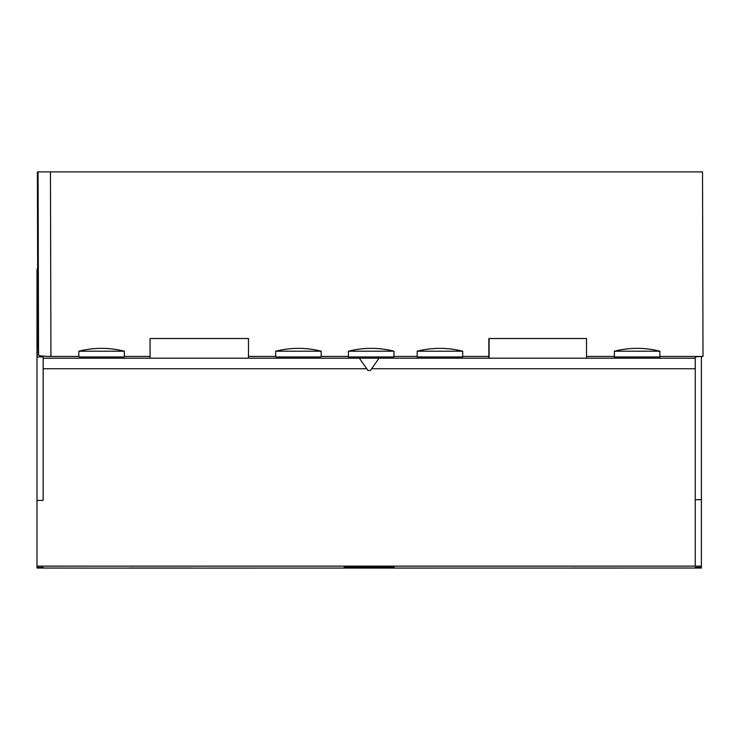 <?xml version="1.0" encoding="UTF-8"?>
<svg xmlns="http://www.w3.org/2000/svg" width="740" height="740" viewBox="0 0 740 740"><rect width="100%" height="100%" fill="white"/><g stroke="black" fill="none" stroke-linecap="round" stroke-linejoin="round"><path stroke-width="1.11" d="M701.39 356.44L695.239 356.902L695.239 499.685L701.39 499.685L701.39 567.432L695.239 567.46L701.39 567.441L701.39 568.043L98.522 568.107L37 568.043L37 567.478L43.151 567.488L37 567.478M366.735 368.742L359.353 358.197L379.037 358.197L370.425 370.5L367.965 370.5L366.735 368.742L43.151 368.742L43.151 356.902L37 356.902L37 352.832L38.462 352.832M370.425 370.5L367.965 370.5M359.353 358.197L43.151 358.197M37 567.404L43.151 567.423L37 567.432L37 500.434L43.151 500.434L43.151 368.742M82.926 358.197L82.926 356.967L120.259 356.967L120.259 358.197M124.357 356.967L78.829 356.967L78.829 351.204L124.357 351.204A92.278 92.278 -135 0 0 78.829 351.204A92.278 92.278 -135 0 1 101.593 348.355A92.278 92.278 -135 0 0 78.829 351.204A92.278 92.278 -135 0 1 124.357 351.204A92.278 92.278 -135 0 0 101.593 348.355A92.278 92.278 -135 0 1 124.357 351.204L124.357 356.967L124.357 351.204M279.776 358.197L279.776 356.967L317.118 356.967L317.118 358.197M321.206 356.967L275.687 356.967L275.687 351.204L321.206 351.204A92.278 92.278 -135 0 0 275.687 351.204A92.278 92.278 -135 0 1 298.451 348.355A92.278 92.278 -135 0 0 275.687 351.204A92.278 92.278 -135 0 1 321.206 351.204A92.278 92.278 -135 0 0 298.451 348.355A92.278 92.278 -135 0 1 321.206 351.204L321.206 356.967L321.206 351.204M150.063 358.197L150.063 338.513L248.492 338.513L248.492 358.197M371.656 368.742L695.239 368.742M37 566.137L701.39 566.137M37 500.434L37 356.902M38.535 354.867L37 354.867M701.39 567.478L695.239 567.497L701.39 567.404M572.205 568.015L634.948 568.043L572.205 568.07M369.195 566.655C402.505 566.673 402.505 566.692 369.195 566.711C335.877 566.692 335.877 566.673 369.195 566.655C402.505 566.673 402.505 566.692 369.195 566.711C335.877 566.692 335.877 566.673 369.195 566.655M369.195 567.09C402.505 567.108 402.505 567.127 369.195 567.145C335.877 567.127 335.877 567.108 369.195 567.09C402.505 567.108 402.505 567.127 369.195 567.145C335.877 567.127 335.877 567.108 369.195 567.09M129.278 568.015L192.021 568.043L129.278 568.07M37 352.832L37 348.762L38.24 348.762M38.314 350.797L37 350.797M37 348.762L37 344.692L38.018 344.692M38.082 346.727L37 346.727M37 344.692L37 327.136L37.907 343.453L37.666 208.199L38.129 347.522L37.879 208.236L38.351 351.583L38.092 208.273L38.545 354.95L38.064 171.893L702.519 171.893L703 356.44L659.886 356.44M49.626 171.893L37.398 171.893L37.648 269.092L37 269.092L37 327.136M38.545 354.95C38.943 355.838 43.068 356.338 50.931 356.44L78.829 356.44M124.357 356.44L150.063 356.44M248.492 356.44L275.687 356.44M321.206 356.44L348.429 356.44M393.948 356.44L417.175 356.44M462.704 356.44L488.835 356.44M586.515 356.44L614.357 356.44M37.648 269.092L37.398 171.893L38.064 171.893M695.239 566.137L695.239 499.685M701.39 356.902L701.39 499.685M695.239 358.197L379.037 358.197M618.455 358.197L618.455 356.967L655.797 356.967L655.797 358.197M659.886 358.197L659.886 356.967L614.357 356.967L614.357 351.204L659.886 351.204A92.278 92.278 -135 0 0 614.357 351.204L614.357 358.197M659.886 356.967L659.886 351.204A92.278 92.278 -135 0 0 614.357 351.204A92.278 92.278 -135 0 1 659.886 351.204L659.886 356.967L659.886 351.204M488.835 358.197L488.835 338.513L586.515 338.513L586.515 358.197M489.085 338.513L489.085 358.197M421.273 358.197L421.273 356.967L458.606 356.967L458.606 358.197M462.704 356.967L417.175 356.967L417.175 351.204L462.704 351.204A92.278 92.278 -135 0 0 417.175 351.204A92.278 92.278 -135 0 1 439.939 348.355A92.278 92.278 -135 0 0 417.175 351.204A92.278 92.278 -135 0 1 462.704 351.204A92.278 92.278 -135 0 0 439.939 348.355A92.278 92.278 -135 0 1 462.704 351.204L462.704 356.967L462.704 351.204M658.202 356.967L658.202 358.197M389.86 358.197L389.86 356.967L352.518 356.967L352.518 358.197M393.948 351.204L393.948 356.967L348.429 356.967L348.429 351.204L393.948 351.204A92.278 92.278 -135 0 0 348.429 351.204M50.931 356.44L50.45 171.893"/></g></svg>
